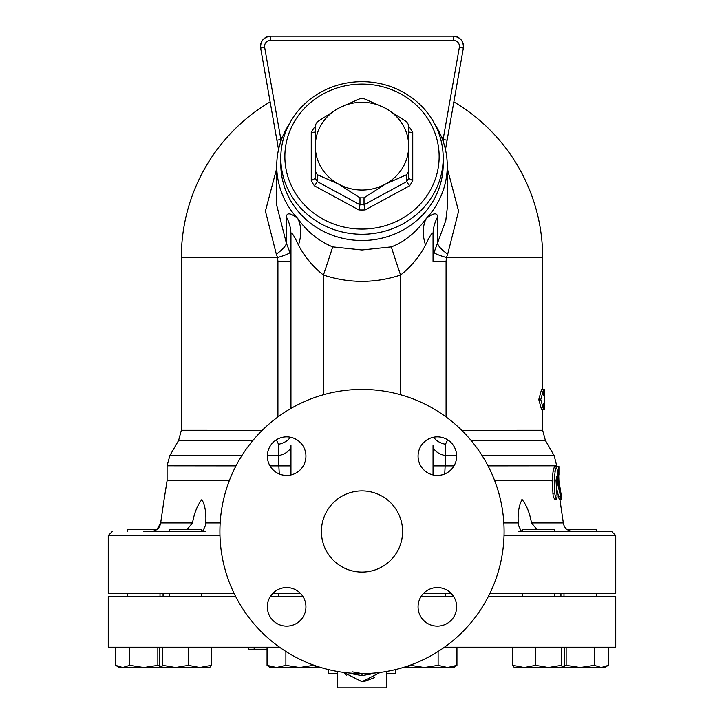 <?xml version="1.0" encoding="UTF-8"?>
<svg xmlns="http://www.w3.org/2000/svg" width="724" height="724" viewBox="0 0 724 724"><rect width="100%" height="100%" fill="white"/><g stroke="black" fill="none" stroke-linecap="round" stroke-linejoin="round"><path stroke-width="1.09" d="M544.575 389.403L542.665 389.403L544.575 389.403L544.665 395.494L543.579 395.494L544.665 395.494L544.692 403.612L543.579 403.612L543.579 409.703L540.756 399.558L543.579 389.403L543.579 395.494M540.756 399.558L538.774 399.558L541.561 409.703L544.575 409.703L544.665 403.612M538.774 399.558L541.561 389.403L543.579 389.403M560.476 499.017L559.824 499.017L559.914 499.605M558.466 466.537L556.43 466.537L558.928 466.537L558.466 466.537L558.892 480.51L561.2 494.963C561.969 500.184 561.86 500.184 560.874 494.963M558.928 466.537L558.928 474.663L557.706 474.663L558.466 474.663M558.421 496.736L560.485 496.736C561.471 500.257 561.48 499.071 560.53 493.18L558.005 480.519L557.498 471.098L556.475 466.537L555.172 471.098L554.204 480.528L554.973 494.8L556.195 498.646L556.656 499.017L557.1 496.736L556.005 480.528L556.62 476.528L556.91 480.528L561.191 499.017L559.127 499.017L556.548 488.076M556.656 499.017L554.512 499.017L553.172 496.374L552.113 480.691L553.109 471.098L554.421 466.537L556.475 466.537M556.91 480.528L558.005 480.519M554.204 480.528L556.005 480.528M494.718 480.727L552.113 480.691M518.257 522.945C517.633 513.026 518.918 505.252 522.122 499.605C526.629 505.252 529.751 513.026 531.488 522.945L563.326 522.945L559.914 499.605L563.326 522.945C564.168 528.031 567.335 530.873 572.82 531.497L521.443 531.497L518.239 524.891L518.257 522.945L503.832 522.945M522.954 499.922L521.361 499.913M352.063 671.8L362 673.591A142.094 142.094 0 0 0 485.053 460.455A142.094 142.094 0 0 0 238.947 460.455A142.094 142.094 0 0 0 362 673.591L362 675.619L351.357 673.7L351.538 673.202M286.641 436.853A19.286 19.286 0 0 1 303.347 465.785A19.286 19.286 0 0 1 269.943 465.785A19.286 19.286 0 0 1 286.641 436.853M456.645 456.138A19.286 19.286 0 0 1 427.712 472.844A19.286 19.286 0 0 1 427.712 439.441A19.286 19.286 0 0 1 456.645 456.138M437.359 626.133A19.286 19.286 0 0 1 420.653 597.21A19.286 19.286 0 0 1 454.057 597.21A19.286 19.286 0 0 1 437.359 626.133M267.355 606.857A19.286 19.286 0 0 1 296.288 590.151A19.286 19.286 0 0 1 296.288 623.554A19.286 19.286 0 0 1 267.355 606.857M421.115 596.458L453.595 596.458M488.374 596.458L615.735 596.458L615.735 647.202L444.482 647.202M279.518 647.202L108.265 647.202L108.265 596.458L235.626 596.458M270.405 596.458L302.885 596.458M423.531 593.409L451.179 593.409M489.895 593.409L615.735 593.409L615.735 535.561L611.68 531.497L521.443 531.497M219.96 535.561L108.265 535.561L108.265 593.409L234.105 593.409M272.821 593.409L300.469 593.409M362 572.096A40.598 40.598 0 0 0 397.159 511.198A40.598 40.598 0 0 0 326.841 511.198A40.598 40.598 0 0 0 362 572.096M311.257 180.629A56.834 53.413 0 0 0 314.46 185.851L358.796 209.906A56.834 53.413 0 0 0 365.204 209.906L409.54 185.851A56.834 53.413 0 0 0 412.743 180.629L412.743 132.528L408.689 132.067L408.689 178.321A52.78 49.594 180 0 1 406.662 181.624L406.662 174.683L385.34 184.158L364.027 197.806L364.027 204.747A52.78 49.594 180 0 1 359.973 204.747L359.973 197.806L338.66 184.158L317.338 174.683L317.338 181.624A52.78 49.594 180 0 1 315.311 178.321L315.311 132.067L311.257 132.528L311.257 180.629L315.311 178.321M412.743 180.629L408.689 178.321M412.743 132.528A56.834 53.413 0 0 0 409.54 127.306L408.689 128.094M315.311 126.845L314.46 127.306L315.311 128.094M314.46 185.851L317.338 181.624L359.973 204.747L358.796 209.906M365.204 209.906L364.027 204.747L406.662 181.624L409.54 185.851M317.338 174.683A52.78 49.594 180 0 1 315.311 171.371L315.311 125.125A52.78 49.594 180 0 1 317.338 121.813L338.66 108.175L359.973 98.69A52.78 49.594 180 0 1 364.027 98.69L385.34 108.175L406.662 121.813A52.78 49.594 180 0 1 408.689 125.125L408.689 171.371A52.78 49.594 180 0 1 406.662 174.683M364.027 197.806A52.78 49.594 180 0 1 359.973 197.806M284.867 156.583A77.133 72.481 180 0 1 400.571 93.803A77.133 72.481 180 0 1 400.571 219.354A77.133 72.481 180 0 1 284.867 156.583M280.803 157.968A81.197 76.301 0 0 0 362 234.268A81.197 76.301 0 0 0 443.197 157.968A81.197 76.301 0 0 0 362 81.667A81.197 76.301 0 0 0 280.803 157.968L280.803 164.212A81.197 76.301 180 0 0 362 240.513A81.197 76.301 180 0 0 443.197 164.212L443.197 157.968M385.34 184.158A46.689 43.874 0 0 0 408.689 146.167A46.689 43.874 0 0 0 385.34 108.175A46.689 43.874 0 0 0 338.66 108.175A46.689 43.874 0 0 0 315.311 146.167A46.689 43.874 0 0 0 338.66 184.158A46.689 43.874 0 0 0 385.34 184.158M220.168 522.945L205.743 522.945C206.367 513.026 205.082 505.252 201.878 499.605C197.371 505.252 194.249 513.026 192.512 522.945L187.1 529.47L192.512 522.945L160.674 522.945L157.008 529.47L127.542 529.47L127.542 531.497M201.697 531.497L201.697 529.47L169.217 529.47L169.217 531.497M554.783 531.497L554.783 529.47L522.303 529.47L522.303 531.497M528.629 667.501L524.221 667.501L535.597 665.329L548.448 667.501L514.049 667.419M455.043 666.777L456.944 665.329L453.794 667.501L406.264 667.501L410.608 665.329L424.364 667.501L438.12 665.329L447.532 667.501L456.944 665.329L456.944 647.202M267.056 647.202L267.056 665.329L268.957 666.777L267.056 665.329L276.468 667.501L270.206 667.501L268.957 666.777M159.769 647.202L159.769 665.329L161.235 667.501L162.701 665.329L175.552 667.501L171.145 667.501M115.659 665.329L122.691 667.501L119.424 667.501L115.659 665.329L115.659 647.202M161.099 667.501L143.786 667.501L157.85 665.329L160.275 666.523M122.691 667.501L129.723 665.329L143.786 667.501L122.691 667.501M209.951 667.419L161.235 667.501M175.552 667.501L188.403 665.329L199.779 667.501L211.155 665.329L209.689 667.501M285.88 665.329L299.636 667.501L276.468 667.501L285.88 665.329L285.88 651.482M319.592 667.112L317.736 667.501L319.546 667.103M299.636 667.501L313.392 665.329L317.736 667.501L299.636 667.501M404.454 667.103L406.264 667.501L404.408 667.112M514.312 667.501L512.845 665.329L524.221 667.501M561.299 665.329L562.765 667.501L548.448 667.501L561.299 665.329L561.299 647.202M562.765 667.501L564.231 665.329L564.231 647.202M157.85 647.202L157.85 665.329M129.723 647.202L129.723 665.329M211.155 647.202L211.155 665.329M188.403 647.202L188.403 665.329M512.845 647.202L512.845 665.329M162.701 647.202L162.701 665.329M438.12 651.482L438.12 665.329M535.597 647.202L535.597 665.329M596.458 531.497L596.458 529.47L566.992 529.47M594.277 665.329L601.309 667.501L580.214 667.501L594.277 665.329L594.277 647.202M563.725 666.523L566.15 665.329L580.214 667.501L562.901 667.501M608.341 665.329L604.576 667.501L601.309 667.501L608.341 665.329L608.341 647.202M566.15 647.202L566.15 665.329M267.056 649.229L248.323 649.229L248.323 647.202M370.009 674.551L369.303 674.732M372.462 673.202L372.643 673.7L362 675.619M386.363 673.591L395.494 673.591L395.494 669.582M328.506 669.582L328.506 673.591L337.637 673.591M346.488 675.293L343.737 672.415L362 681.709L380.263 672.415M374.77 677.501L363.928 681.619M337.637 671.483L337.637 687.8L386.363 687.8L386.363 671.483M205.743 522.945L205.761 524.891L202.557 531.497L151.189 531.497C156.628 530.909 159.796 528.058 160.674 522.945L164.086 499.605L160.674 522.945M143.786 531.497L202.557 531.497M205.761 531.497L203.788 531.497M162.058 531.497L167.126 531.497M518.239 531.497L520.33 531.497M531.488 522.945L536.891 529.47M572.82 531.497L559.914 531.497M276.74 168.24L265.418 211.127L276.315 254.151A24.363 6.48 151.4 0 0 286.369 243.137L276.749 205.399L276.74 165.914A85.26 80.111 180 0 1 289.093 124.383M286.369 217.01A40.598 38.146 0 0 1 290.957 234.621L290.957 408.445L290.957 234.621C291.22 231.282 293.727 234.766 298.451 245.092C304.695 256.803 313.012 266.785 323.429 275.048A40.598 0.679 108.6 0 0 332.705 246.884C318.786 241.137 307.157 231.716 297.799 218.63C290.596 212.856 286.776 212.322 286.369 217.01L286.369 243.137L289.926 252.414A24.363 2.796 167.3 0 1 277.573 257.518L277.926 261.301L290.957 261.31L289.926 252.414M298.451 245.092A40.598 28.544 127.4 0 0 297.799 218.63A85.26 80.111 180 0 1 276.74 165.914M434.907 124.383A85.26 80.111 180 0 1 447.26 165.914A85.26 80.111 180 0 1 426.201 218.63C415.757 232.694 404.119 242.115 391.295 246.884L362 249.97L332.705 246.884M437.631 217.01C437.224 212.313 433.414 212.856 426.201 218.63A40.598 28.544 52.6 0 0 425.549 245.092C430.282 234.757 432.78 231.273 433.043 234.621A40.598 38.146 180 0 1 437.631 217.01L437.631 243.137A24.363 6.48 -151.4 0 0 447.685 254.151L458.591 211.164L447.26 168.249M447.26 165.914L447.188 208.72L445.776 220.567L434.074 252.414A24.363 2.796 -167.3 0 0 446.427 257.518L447.685 254.151M280.876 141.261L280.894 139.497L276.894 140.203L260.658 48.11L264.658 47.404A6.091 6.091 0 0 1 270.658 40.263L270.658 36.2A10.145 10.145 0 0 0 260.658 48.11C260.341 41.078 263.672 37.105 270.658 36.2L453.342 36.2A10.145 10.145 0 0 1 463.342 48.11C463.659 41.078 460.328 37.105 453.342 36.2A10.145 10.145 0 0 1 463.342 48.11L445.459 149.542L447.106 140.203L443.106 139.497L443.124 141.261M276.894 140.203L278.541 149.542M276.921 439.486A20.299 9.448 -90 0 1 276.668 440.491L278.559 444.31A20.299 11.014 180 0 0 290.179 437.187M433.821 437.187A20.299 11.014 180 0 0 445.441 444.31L447.332 440.491L448.627 440.491M278.559 444.31L278.306 455.731A20.299 10.95 180 0 0 290.957 445.586L290.957 474.935L290.957 445.586M267.364 455.731L278.306 455.731L279.274 473.958M433.043 474.935L433.043 445.586A20.299 10.95 180 0 0 445.694 455.731L445.441 444.31M444.726 473.958L445.694 455.731L456.636 455.731M164.086 499.605L167.099 480.673L229.282 480.727M276.315 254.151L277.573 257.518L181.335 257.463A180.665 180.665 0 0 1 270.142 101.894M434.074 252.414L433.043 261.31L446.075 261.301L446.427 257.518L542.665 257.463A180.665 180.665 0 0 0 453.858 101.894M433.043 261.31L433.043 234.621M323.429 394.734L323.429 275.048C349.122 283.464 374.833 283.464 400.571 275.048A40.598 0.679 71.4 0 1 391.295 246.884M400.571 394.734L400.571 275.048C410.988 266.785 419.314 256.803 425.549 245.092M558.892 475.677L557.761 475.677M558.566 474.663L557.706 474.663M554.81 493.18L552.684 493.18M555.172 471.098L553.109 471.098M504.04 535.561L615.735 535.561M409.54 127.306L408.689 126.845M314.46 127.306A56.834 53.413 0 0 0 311.257 132.528M254.16 647.202L254.16 649.229M463.342 48.11L459.342 47.404L443.106 139.497A99.369 93.378 -90 0 0 440.961 135.705M453.342 36.2L453.342 40.263A6.091 6.091 0 0 1 459.342 47.404M270.658 40.263L453.342 40.263M283.039 135.705A99.369 93.378 -90 0 0 280.894 139.497L264.658 47.404M262.215 430.337L181.335 430.282L178.62 440.427L252.875 440.491M471.125 440.491L545.38 440.427L542.665 430.282L461.785 430.337M275.373 440.491L276.668 440.491M447.079 439.486A20.299 9.448 -90 0 0 447.332 440.491M290.957 465.894L269.998 465.885M454.002 465.885L433.043 465.894M241.798 455.722L169.823 455.668L241.87 455.604M267.364 455.595L278.894 455.595M445.106 455.595L456.636 455.595M482.13 455.604L554.177 455.668L482.202 455.722M488.03 465.876L556.901 465.813L487.967 465.758M454.075 465.749L433.043 465.74M290.957 465.74L269.925 465.749M236.033 465.758L167.099 465.813L235.97 465.876M277.926 261.301L277.926 416.943M446.075 416.943L446.075 261.301M561.724 499.017L559.824 499.017M560.928 596.458L560.928 593.409M163.072 596.458L163.072 593.409M160.022 596.458L160.022 593.409M127.542 596.458L127.542 593.409M201.697 596.458L201.697 593.409M169.217 596.458L169.217 593.409M278.333 596.458L278.333 593.409M445.667 596.458L445.667 593.409M554.783 596.458L554.783 593.409M522.303 596.458L522.303 593.409M596.458 596.458L596.458 593.409M563.978 596.458L563.978 593.409M178.62 440.427L169.823 455.668L167.099 465.813L167.099 480.673M545.38 440.427L554.177 455.668L556.901 466.537M542.665 430.282L542.665 409.703M542.665 389.403L542.665 257.463M181.335 430.282L181.335 257.463M108.265 535.561L112.32 531.497"/></g></svg>
